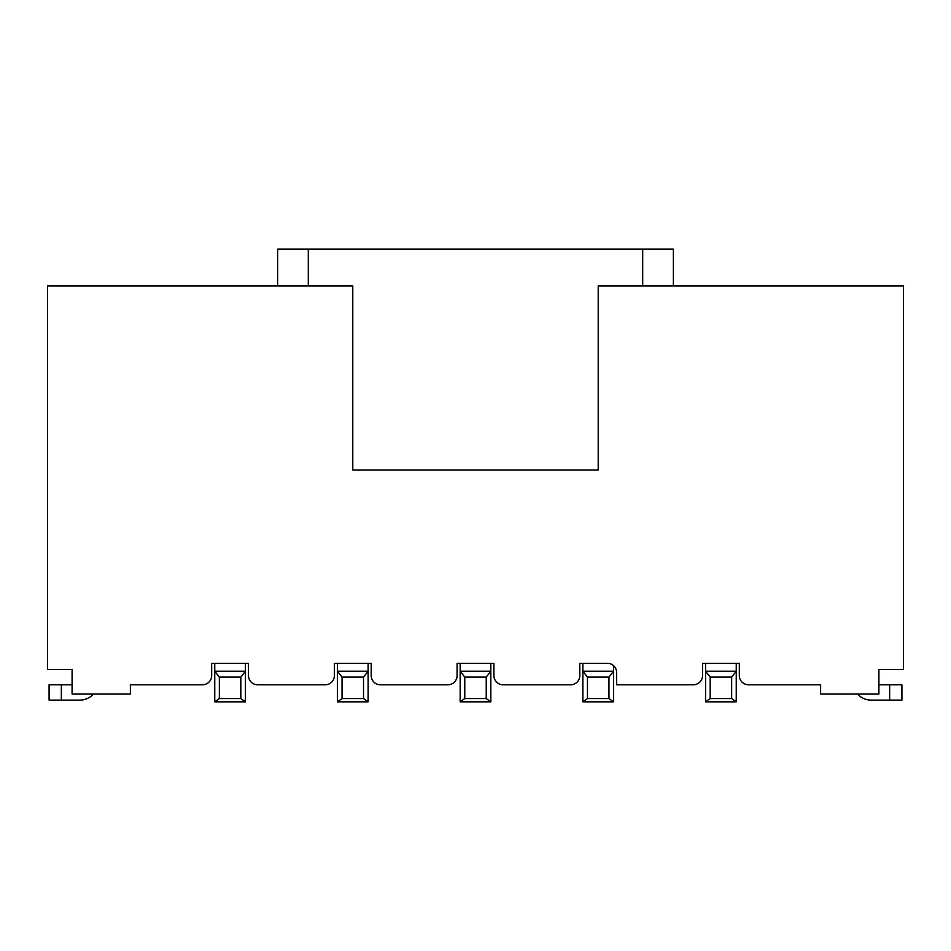 <?xml version="1.0" encoding="UTF-8"?>
<svg xmlns="http://www.w3.org/2000/svg" width="951" height="951" viewBox="0 0 951 951"><rect width="100%" height="100%" fill="white"/><g stroke="black" fill="none" stroke-linecap="round" stroke-linejoin="round"><path stroke-width="1.43" d="M642.698 249.162L277.633 249.162L277.633 285.978L352.785 285.978L352.785 470.044L598.215 470.044L598.215 285.978L673.367 285.978L673.367 249.162L642.698 249.162L642.698 285.978M308.302 249.162L308.302 285.978M277.633 285.978L47.55 285.978L47.55 669.445L72.098 669.445L72.098 693.992L130.382 693.992L130.382 684.791L202.468 684.791A9.201 9.201 0 0 0 211.669 675.579L211.669 663.311L248.484 663.311L248.484 675.579A9.201 9.201 0 0 0 257.685 684.791L325.183 684.791A9.201 9.201 0 0 0 334.383 675.579L334.383 663.311L371.199 663.311L371.199 675.579A9.201 9.201 0 0 0 380.4 684.791L447.885 684.791A9.201 9.201 0 0 0 457.098 675.579L457.098 663.311L493.902 663.311L493.902 675.579A9.201 9.201 0 0 0 503.115 684.791L570.6 684.791A9.201 9.201 0 0 0 579.801 675.579L579.801 663.311L607.416 663.311A9.201 9.201 0 0 1 616.617 672.512L616.617 684.791L693.315 684.791A9.201 9.201 0 0 0 702.516 675.579L702.516 663.311L739.331 663.311L739.331 675.579A9.201 9.201 0 0 0 748.532 684.791L820.618 684.791L820.618 693.992L878.902 693.992L878.902 669.445L903.45 669.445L903.45 285.978L673.367 285.978M612.028 664.547L610.899 664M613.55 701.838L608.949 698.557L608.949 677.112L613.55 671.204L582.868 671.204L582.868 701.838L613.55 701.838L613.55 665.652M582.868 663.311L582.868 671.204L587.468 677.112L587.468 698.557L582.868 701.838M93.483 693.992A18.402 18.402 0 0 1 79.765 700.126L61.351 700.126L61.351 684.791L72.098 684.791M61.351 684.791L49.083 684.791L49.083 700.126L61.351 700.126M705.583 663.311L705.583 701.838L736.252 701.838L736.252 663.311M608.949 698.557L587.468 698.557M608.949 677.112L587.468 677.112M460.165 663.311L460.165 701.838L490.835 701.838L490.835 663.311M490.835 701.838L486.234 698.557L464.766 698.557L460.165 701.838M464.766 698.557L464.766 677.112L460.165 671.204L490.835 671.204L486.234 677.112L464.766 677.112M486.234 698.557L486.234 677.112M337.45 663.311L337.45 701.838L368.132 701.838L368.132 663.311M368.132 701.838L363.532 698.557L342.051 698.557L337.45 701.838M342.051 698.557L342.051 677.112L337.45 671.204L368.132 671.204L363.532 677.112L342.051 677.112M363.532 698.557L363.532 677.112M214.748 663.311L214.748 701.838L245.417 701.838L245.417 663.311M245.417 701.838L240.817 698.557L219.348 698.557L214.748 701.838M219.348 698.557L219.348 677.112L214.748 671.204L245.417 671.204L240.817 677.112L219.348 677.112M240.817 698.557L240.817 677.112M736.252 671.204L705.583 671.204L710.183 677.112L731.652 677.112L736.252 671.204M736.252 701.838L731.652 698.557L731.652 677.112M731.652 698.557L710.183 698.557L710.183 677.112M710.183 698.557L705.583 701.838M889.649 700.126L901.917 700.126L901.917 684.791L889.649 684.791L889.649 700.126L871.235 700.126A18.402 18.402 0 0 1 857.517 693.992M878.902 684.791L889.649 684.791"/></g></svg>
